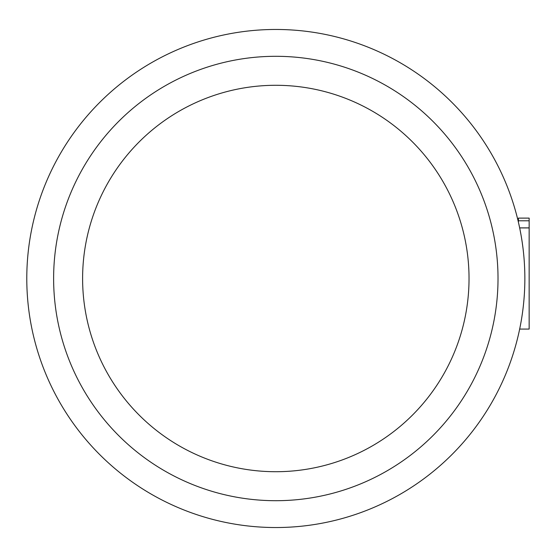 <?xml version="1.0" encoding="UTF-8"?>
<svg xmlns="http://www.w3.org/2000/svg" width="557" height="557" viewBox="0 0 557 557"><rect width="100%" height="100%" fill="white"/><g stroke="black" fill="none" stroke-linecap="round" stroke-linejoin="round"><path stroke-width="0.84" d="M521.261 320.644A249.035 249.035 180 0 0 523.1 308.007M523.1 249L523.1 249A249.035 249.035 180 0 0 521.261 236.356M524.68 269.052A249.035 249.035 180 0 0 524.617 267.541M522.96 247.844L522.194 242.191M522.048 241.188L521.345 236.843M521.714 239.044L521.825 239.761M522.174 242.03L522.285 242.81M518.414 222.229L518.414 218.114L529.15 218.114L529.15 227.883L519.66 227.883L518.539 222.751M529.15 227.883L529.15 329.076L519.667 329.076M519.667 227.924L529.15 227.924M275.819 471.716A193.216 193.216 0 0 0 443.149 181.895A193.216 193.216 0 0 0 108.49 181.895A193.216 193.216 0 0 0 275.819 471.716M275.819 527.535A249.035 249.035 0 0 0 491.49 153.983A249.035 249.035 0 0 0 60.149 153.983A249.035 249.035 0 0 0 275.819 527.535M275.819 500.701A222.201 222.201 0 0 0 468.249 167.399A222.201 222.201 0 0 0 83.39 167.399A222.201 222.201 0 0 0 275.819 500.701M518.414 220.795L529.15 220.795"/></g></svg>
